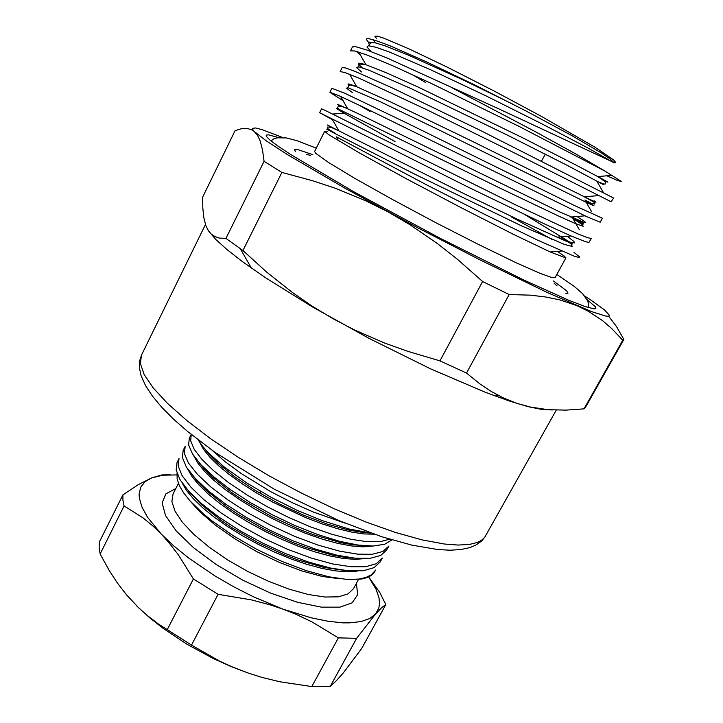 <?xml version="1.0" encoding="UTF-8"?>
<svg xmlns="http://www.w3.org/2000/svg" width="723" height="723" viewBox="0 0 723 723"><rect width="100%" height="100%" fill="white"/><g stroke="black" fill="none" stroke-linecap="round" stroke-linejoin="round"><path stroke-width="1.08" d="M176.873 474.912L162.847 475.237L151.631 477.894L161.907 474.957L170.276 474.776M124.121 505.937L122.919 500.135L122.865 494.866L138.265 484.645L151.631 477.894L144.952 481.789L140.705 487.221L139.096 494.143L139.34 498.138L141.979 507.094L147.537 517.207L161.274 534.044L153.628 526.606L143.145 517.966L124.121 505.937L100.126 554.017L109.39 570.709L117.596 583.244L126.579 594.921L139.015 608.17L147.085 615.354L158.364 623.958L191.523 645.142L218.084 594.279L193.439 578.987L178.174 554.64L168.685 542.322L161.274 534.044L173.8 545.964L188.721 558.066L214.722 575.797L233.755 586.814L253.502 596.791L283.172 609.182L269.851 604.762L251.514 599.954L218.084 594.279M356.638 638.355L338.391 637.822L312.209 622.033L295.996 614.288L283.172 609.182L311.143 617.831L327.989 621.274L342.874 622.819L349.471 622.883L360.831 621.626L369.57 618.626L375.589 614.026L356.638 638.355L330.303 686.308L335.924 681.193L343.118 673.068L361.645 648.504L385.811 604.645L381.726 607.618L375.589 614.026L378.879 607.98L379.557 603.244L379.051 598.029L376.168 589.435L368.622 576.891M369.688 578.382L379.846 592.571L385.811 604.645M122.865 494.866L99.34 542.096L99.159 547.79L100.126 554.017M193.439 578.987L167.203 629.769M338.391 637.822L311.758 686.588L330.303 686.308M191.523 645.142L219.313 660.976L231.749 666.733L248.893 673.339L262.097 677.442L279.964 681.771L311.758 686.588M136.945 606.163L149.263 617.442L163.407 628.594L187.311 644.482L213.339 658.599L231.179 666.633L248.893 673.339M347.962 579.566L359.195 579.042L366.028 577.442L371.297 574.848L375.779 570.031L373.375 573.592L370.881 575.653L365.793 577.984L361.527 579.006L347.962 579.566L328.694 576.8L306.209 570.628L281.708 561.301L256.864 549.426L233.276 535.761L212.399 521.193L203.479 513.926L190.158 501.03L183.651 492.941L179.268 485.522L177.099 479.033L177.081 473.511M217.37 461.256L217.984 463.326M360.443 531.504L361.075 532.264M357.108 571.134L347.356 571.812L335.761 570.926L322.178 568.468L307.004 564.41L290.872 558.879L274.487 552.128L258.355 544.41L242.44 535.743L227.411 526.443L213.945 516.927L202.557 507.618L193.412 498.753L186.462 490.357L181.988 482.747M364.88 558.617L355.246 559.34L343.678 558.472L330.031 555.969L314.686 551.83L298.283 546.181L281.59 539.286L265.133 531.414L248.884 522.575L233.565 513.122L219.873 503.497L208.36 494.125L199.15 485.241L192.228 476.882L187.908 469.39M213.628 451.721L214.189 451.785M372.634 546.055L363.127 546.832L351.595 545.964L337.894 543.434L322.386 539.213L305.721 533.438L288.712 526.389L271.929 518.355L255.355 509.354L239.747 499.756L225.829 490.022L214.189 480.605L204.916 471.703L198.039 463.389L193.872 456.041M374.216 534.207L363.94 533.926L351.721 532.119L337.551 528.739L321.943 523.841L305.567 517.605L272.914 502.196L257.045 493.258L242.295 483.913L229.299 474.595L218.527 465.702L209.914 457.288L203.615 449.507L199.882 442.693M212.327 450.456L225.061 461.663L241.355 473.664L270.863 491.712L292.038 502.612L313.421 512.101L344.618 523.009M391.92 539.882L384.708 544.283L373.195 546.037L358.066 545.034L339.331 541.22L317.813 534.604L295.038 525.621L272.444 514.884L250.348 502.602L230.266 489.561L213.619 476.746L201.003 464.799L192.499 453.945L188.631 444.889L189.327 438.102L191.188 434.433L190.655 440.858L194.243 449.326L202.006 459.448L213.502 470.61L228.595 482.584L246.986 494.948L267.564 506.886L288.902 517.605L310.51 526.85L331.631 534.225L350.854 539.241L367.058 541.699L380.09 541.69L389.634 539.204M185.151 446.389L184.41 453.511L188.459 463L197.361 474.324L210.538 486.724L227.944 499.991L248.811 513.339L271.559 525.711L294.722 536.367L317.912 545.052L339.439 551.098L357.74 554.152L372.309 554.27L382.91 551.486L388.875 546.055L386.751 549.932L380.75 555.436L370.122 558.292L355.526 558.228L337.207 555.228L315.68 549.236L292.49 540.578L269.336 529.941L246.606 517.569L225.766 504.202L208.396 490.908L195.264 478.454L186.398 467.076L182.386 457.523L183.163 450.33L185.151 446.389M177.018 462.512L178.997 458.59L178.147 465.919L182.079 475.607L190.854 487.112L203.922 499.656L221.22 513.023L241.997 526.425L264.681 538.798L287.808 549.408L310.998 558.002L332.544 563.895L350.899 566.778L365.549 566.705L376.24 563.714L382.313 558.066L380.199 561.934L374.089 567.645L363.371 570.709L348.703 570.845L330.339 568.016L308.784 562.169L285.603 553.61L262.485 543.018L239.819 530.646L219.069 517.225L201.798 503.832L188.775 491.242L180.027 479.674L176.132 469.923L177.018 462.521M370.791 533.014L362.928 532.48L349.119 530.158L327.402 524.148L303.624 515.201L278.897 503.651L254.821 490.194L234.216 476.475L218.021 463.362L208.947 454.207L204.482 448.558M362.286 545.549L352.453 544.717L341.075 542.711L314.595 535.119L300.325 529.742L271.884 516.674L244.501 501.075L232.191 492.869L212.237 476.972L204.745 469.543L198.988 462.557M353.592 558.029L343.741 557.126L332.426 555.083L306.471 547.618L292.607 542.386L265.043 529.715L238.5 514.577L226.525 506.57L206.886 490.935L199.44 483.588L193.583 476.602M362.277 531.83L362.792 532.471M344.799 570.456L323.723 567.392L298.328 560.054L284.88 554.966L258.219 542.702L232.535 528.025L220.886 520.235L201.59 504.88L188.269 490.682M370.763 533.005L348.802 528.938L322.359 520.668L296.972 510.23L271.27 497.424L247.23 483.253L224.898 467.474L208.423 452.842L202.413 446.073L198.066 439.873M354.785 544.527L355.201 545.052M339.638 578.734L322.422 576.511L301.97 571.016L279.548 562.521L256.611 551.522L234.686 538.752L215.237 525.079L199.485 511.405L189.896 500.732M327.148 131.568L324.735 131.387L328.974 134.821L359.873 153.204L406.543 178.87L462.006 208.161L513.61 234.397L550.158 251.929L565.811 257.948L564.509 256.24L557.252 251.36M511.523 217.017L552.851 239.873M574.008 252.3L579.756 257.135L578.978 257.496L574.315 256.222L537.361 240L486.317 215.201L426.986 185.124L336.267 136.855L338.572 140.849M368.739 42.567L366.326 39.413L366.923 38.726L368.866 38.717L378.057 41.265L390.357 45.947L426.561 61.88L474.008 84.591L526.696 111.306L571.414 135.373L601.003 152.761L609.851 158.744L613.791 162.449L499.9 109.318L387.908 58.427L367.013 50.032L355.156 46.525L352.499 46.868L350.501 50.863L354.866 50.962L367.582 55.237L394.08 66.38L430.899 83.253L519.132 126.398L604.961 171.089L575.653 153.945L534.848 131.369L451.812 87.682M591.17 300.271L584.573 295.951M608.603 316.123L616.511 326.66L623.859 339.412L622.756 340.28L583.967 408.856L585.431 407.401L623.768 339.62M466.48 373.059L509.173 294.505L482.639 281.518L439.927 360.885L466.48 373.059L479.9 383.886L491.486 391.595L503.533 398.021L516.809 403.353L530.447 407.076L547.926 409.634L565.82 410.113L583.967 408.856M622.756 340.28L611.712 328.558L602.44 320.596L588.585 311.396L576.963 305.693L559.71 299.891L545.54 296.945L530.501 295.183L509.173 294.505M242.973 250.547L281.88 172.399L264.031 161.319L225.938 238.4L242.973 250.547L266.733 272.137L291.884 292.137L311.803 305.928L332.716 318.59L354.523 329.977L384.627 343.064L407.935 351.423L439.927 360.885M482.639 281.518L457.081 258.979L437.18 243.353L409.552 224.464L387.944 211.875L365.73 200.768L335.589 188.369L312.688 180.714L281.88 172.399M225.938 238.4L219.141 238.021L214.794 236.548L211.116 233.981L208.116 230.266L205.82 225.422L203.787 217.424L202.792 207.917L202.657 197.216L235.102 130.646L241.464 128.694L247.311 128.414L252.481 130.185L266.462 140.967L288.224 155.038L344.853 188.143L418.671 228.287L480.271 260.036L547.085 292.408L591.64 311.595L605.368 315.933L607.745 316.213L609.055 315.933L609.326 315.12L604.274 309.697L591.324 300.37M264.031 161.319L262.53 150.004L260.153 140.976L257.731 135.779L252.779 129.652L252.589 128.287L255.499 127.98L261.97 129.607L282.801 137.515M208.848 231.36L215.779 239.449L226.941 249.562L242.277 261.527L266.055 278.093L312.887 307.203L369.336 338.509L430.718 368.884L485.368 392.327L509.227 400.985L527.808 406.561L542.467 409.598L552.363 409.932M586.977 299.557L595.4 306.796L595.806 308.504L594.243 308.857L585.323 306.633L568.63 300.226L523.922 280.054L440.235 238.31L353.457 191.577L290.547 154.478L277.912 146.091L269.842 140.009L266.29 136.258L266.245 135.102L268.54 134.83L278.472 137.587M553.457 280.967L566.642 290.836L567.998 293.149L565.937 293.529M295.373 151.487L294.514 149.571L297.189 149.372L312.797 154.623M376.285 38.337L374.903 36.231L377.433 36.15L384.012 38.22L409.055 48.875L447.609 67.329L494.089 91.026L540.822 116.051L594.821 147.131L613.583 159.882L615.68 162.295L615.137 162.883L613.122 162.684M358.707 52.101L357.126 52.237L360.099 54.532M324.726 131.206L314.595 151.432L315.797 153.339L328.703 162.585L355.156 178.545L392.544 199.53L435.996 222.765L479.25 244.862L516.086 262.684L539.584 273.113L551.504 277.46L555.065 277.677L565.955 257.849M306.615 154.442L310.547 155.391M554.098 283.262L557.117 285.956M591.306 238.418L587.754 237.813L578.038 233.99L515.409 204.808L324.6 110.167L321.581 108.812L319.629 112.725L469.164 187.664L545.657 224.482L571.043 235.996L585.549 241.735L589.01 242.395L591.306 238.418M602.413 218.283L574.396 205.549L406.715 122.928L344.609 93.213L331.821 88.296L329.86 92.237L339.186 95.816L363.172 107.094L587.112 216.801L600.162 222.205L602.413 218.283M358.165 104.69L370.049 111.441M613.592 198.021L479.403 129.968L392.3 87.962L355.463 71.577L345.666 68.007L342.124 67.646L340.144 71.613L345.079 72.544L359.277 78.229L426.561 109.643L516.945 154.207L611.188 201.807L613.592 198.021M604.961 171.089L621.265 181.374L617.641 180.56L606.832 175.779M343.118 100.759L329.86 92.237M332.363 119.629L319.629 112.725M356.376 583.38L357.659 594.613L352.2 602.81L339.946 607.175L321.41 607.121L297.777 602.386L270.836 593.194L242.856 580.217L216.276 564.555L193.412 547.6L176.105 530.827L165.531 515.607L162.16 503.036L165.811 493.89L175.788 488.567M202.006 485.223L200.922 485.142M178.373 483.461L173.077 493.926L171.875 501.5L174.957 511.071L182.395 522.25L193.972 534.514L209.218 547.248L227.393 559.756L247.519 571.333L268.477 581.319L289.092 589.173L308.224 594.496L324.898 597.062L338.319 596.837L347.953 593.945L353.502 588.649L358.527 579.412M485.775 535.761L481.78 540.876L476.132 544.943L469.959 547.555L460.84 549.552L450.149 550.212L437.948 549.579L411.974 545.178L381.78 536.737L338.834 520.605L274.297 489.2L215.129 452.444L187.673 431.559L173.637 419.241L161.844 407.401L152.426 396.15L145.468 385.531L141.048 375.608L139.376 367.673L139.593 360.985L141.5 355.011L140.352 363.479L144.175 374.496L153.195 387.899L167.456 403.38L186.769 420.515L210.673 438.744L238.436 457.415L269.073 475.788L301.392 493.131L334.107 508.739L365.91 522.015L395.598 532.49L422.105 539.882L444.636 544.058L458.147 545.088L469.137 544.509L477.532 542.386L481.681 540.18L484.699 537.379L556.294 410.095M613.14 162.323L588.17 148.134L542.521 124.148L486.208 95.96L430.42 69.643L389.218 51.957L375.969 47.275L368.567 45.703L366.932 47.031L370.592 51.098M603.832 184.781L566.217 164.826L507.194 135.047L410.8 88.486L368.974 70.212L358.861 66.896L356.593 67.582L361.473 71.966M591.387 211.387L584.889 200.018L594.062 205.847L585.711 202.088L440.289 130.574L379.53 101.428L348.504 87.962L346.416 88.143L352.589 92.643M579.231 229.598L572.86 218.427L582.087 224.455L583.181 226.281L575.092 223.407L558.048 215.797L500.018 188.116L337.542 108.64L336.52 108.658L346.227 114.442L395.029 141.563M525.359 214.921L560.858 236.557M567.248 236.313L574.008 241.5L574.297 242.964L570.004 242.106L557.062 237.153L572.661 243.976L561.229 236.81L570.917 243.759L572.291 246.462L564.283 244.392L521.247 225.793L415.427 174.532L336.096 134.08L326.733 129.119L335.508 133.421L328.649 129.318L327.528 128.025L327.799 126.941L331.297 127.393L338.861 130.89L327.438 124.962L337.822 130.384M512.363 103.895L462.087 79.422L407.745 54.867L385.242 45.956L375.282 42.838L369.417 42.151L368.658 42.738L369.182 44.293M412.697 74.794L425.359 82.449M604.645 180.813L607.853 182.142L601.925 178.762L575.779 164.898L522.151 137.569L417.858 86.932L386.462 72.824L365.928 64.709L360.081 63.145L358.355 63.317L358.725 64.555L362.386 67.863M594.125 200.84L595.978 202.286L586.886 198.048L467.989 139.223L391.405 102.268L355.083 86.019L348.802 83.958L347.935 84.076L348.938 85.341M577.008 216.52L584.509 221.446L585.684 222.567L584.979 222.738L560.524 212.309L356.719 112.978L339.964 105.287L337.704 104.546L339.421 105.947M571.043 235.996L557.062 237.153L518.183 219.656L463.597 193.493L338.861 130.89L331.929 118.879M203.317 513.791L202.874 514.649M320.135 574.758L319.53 575.888M297.614 512.598L299.855 511.523M260.479 493.574L260.09 491.125M206.597 489.363L204.907 489.091M541.572 161.075L545.287 154.171M550.158 251.929L561.482 251.017M494.866 395.924L498.662 395.617M251.45 268.125L240.208 248.631M141.5 355.011L205.477 224.428M562.521 239.476L561.012 236.828M332.634 114.098L343.931 113.122L338.328 109.128L337.65 107.194L338.689 106.055L341.12 106.218L347.7 108.73L340.66 96.484M603.497 192.743L596.954 181.319L603.868 184.112L605.494 183.94L605.919 182.169L597.822 176.548L612.209 175.318M368.486 45.703L370.872 42.765L375.282 42.838L373.556 39.819M358.021 66.76L360.117 64.04L365.928 64.709L358.68 52.056M584.889 200.018L591.161 203.262L594.387 204.085L594.857 203.262L593.565 201.853L584.401 196.837L598.897 195.608M347.763 87.745L348.585 85.621L350.23 84.998L356.728 86.679L349.58 74.216M572.86 218.427L583.353 224.076L583.669 223.543L581.816 222.25L570.818 217.045L585.07 215.852M588.549 307.655L588.576 304.247L587.573 300.804L582.512 293.592L574.27 286.389L556.846 274.442M316.249 148.125L297.325 140.831L286.263 137.93L277.18 137.786L273.737 138.915L270.908 140.895"/></g></svg>
